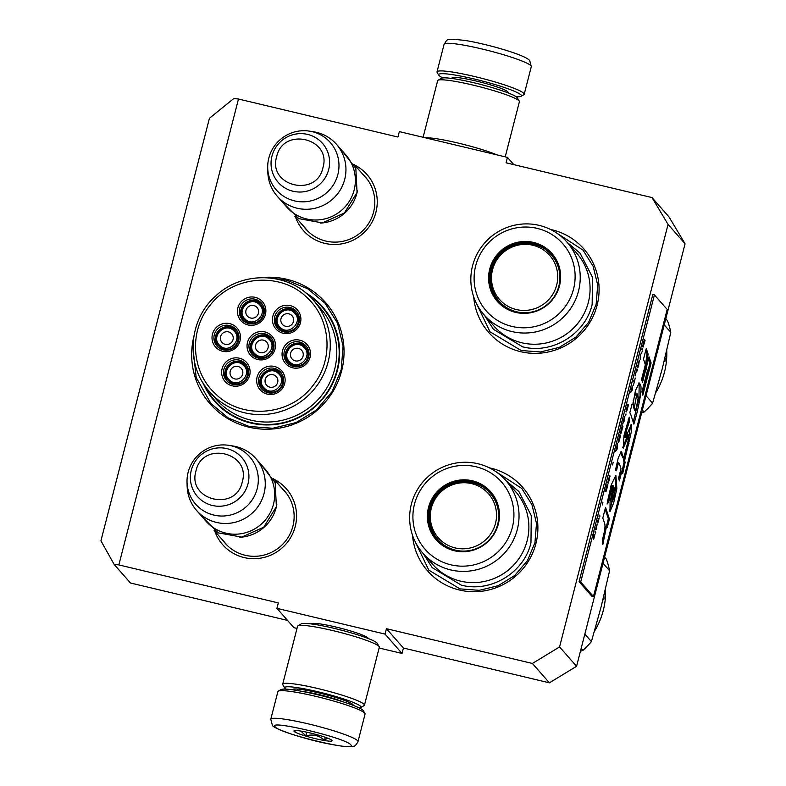<?xml version="1.0" encoding="UTF-8"?>
<svg xmlns="http://www.w3.org/2000/svg" width="786" height="786" viewBox="0 0 786 786"><rect width="100%" height="100%" fill="white"/><g stroke="black" fill="none" stroke-linecap="round" stroke-linejoin="round"><path stroke-width="1.18" d="M652.007 197.571L669.014 216.936L685.068 243.758L668.061 224.393L652.007 197.571L506.056 162.79L507.442 157.377L399.327 131.616L397.942 137.029L238.472 99.026L118.853 564.918L278.323 602.921L276.927 608.335L293.935 627.69L297.01 628.427M685.068 243.758L576.57 666.302L549.385 682.828L532.387 663.463L386.437 628.682L385.042 634.096L276.927 608.335M532.387 663.463L559.573 646.947L668.061 224.393M295.516 217.044A42.365 41.589 -41.3 0 0 324.746 243.355A42.365 41.589 -41.3 0 0 374.46 216.877A42.365 41.589 -41.3 0 0 354.702 165.06M274.019 479.264A42.365 41.589 138.7 0 1 293.777 531.09A42.365 41.589 138.7 0 1 244.073 557.559A42.365 41.589 138.7 0 1 214.843 531.248M261.394 277.625A76.802 75.387 138.7 0 1 286.841 279.285A76.802 75.387 138.7 0 1 341.645 370.815A76.802 75.387 138.7 0 1 248.867 427.171A76.802 75.387 138.7 0 1 193.72 337.076M489.275 467.808A63.302 62.133 138.7 0 1 490.749 468.142A63.302 62.133 138.7 0 1 535.914 543.578A63.302 62.133 138.7 0 1 459.456 590.031A63.302 62.133 138.7 0 1 412.512 535.237M550.475 229.453A63.302 62.133 138.7 0 1 551.949 229.787A63.302 62.133 138.7 0 1 597.114 305.223A63.302 62.133 138.7 0 1 520.656 351.676A63.302 62.133 138.7 0 1 473.712 296.882M118.853 564.918L114.157 564.436L100.932 540.837L209.43 118.283L233.776 98.545L238.472 99.026M287.548 620.419L130.456 582.986L114.157 564.436M385.042 634.096L402.049 653.461L379.127 647.998M311.413 623.937A29.367 3.203 14.4 0 1 311.649 623.701A29.367 3.203 14.4 0 1 339.945 628.024A29.367 3.203 14.4 0 1 368.054 638.026A29.367 3.203 14.4 0 1 368.202 638.222A29.367 3.203 14.4 0 1 368.3 638.546M402.049 653.461L403.434 648.037L386.437 628.682M549.385 682.828L403.434 648.037M576.57 666.302L559.573 646.947M507.442 157.377L513.828 164.647M362.798 174.286A39.555 38.828 -41.3 0 1 365.294 176.87A39.555 38.828 -41.3 0 1 368.919 222.998A39.555 38.828 -41.3 0 1 325.797 241.056A39.555 38.828 138.7 0 1 305.862 229.07A39.555 38.828 138.7 0 1 303.622 226.27M222.949 540.473A39.555 38.828 -41.3 0 0 225.189 543.273A39.555 38.828 -41.3 0 0 245.124 555.26A39.555 38.828 138.7 0 0 288.236 537.202A39.555 38.828 138.7 0 0 284.62 491.073A39.555 38.828 138.7 0 0 282.125 488.489M202.896 382.684A71.742 70.416 -41.3 0 0 214.598 401.292A71.742 70.416 -41.3 0 0 250.763 423.025A71.742 70.416 138.7 0 0 328.961 390.278A71.742 70.416 138.7 0 0 322.388 306.609A71.742 70.416 138.7 0 0 305.44 292.608M211.67 396.783A71.742 70.416 -41.3 0 0 216.288 403.149M318.291 303.121A71.742 70.416 138.7 0 1 324.009 308.525M555.741 232.43L582.976 250.086L593.155 266.336L597.694 285.033L596.142 304.32L588.645 322.27L575.961 337.106L559.357 347.343L540.463 351.971L521.187 350.517L489.983 331.771L475.982 302.482M272.025 278.224L286.743 280.219L307.699 288.767L325.031 303.219L337.518 323.164L343.089 346.115L341.183 369.784L331.987 391.811L316.414 410.017L296.027 422.583L272.85 428.262L249.182 426.484L228.225 417.936L210.903 403.473L196.186 377.516L192.943 347.687M494.541 470.785L521.776 488.45L531.955 504.7L536.494 523.397L534.942 542.684L527.445 560.634L514.761 575.46L498.147 585.708L479.264 590.325L459.977 588.881L428.783 570.135L414.782 540.847M357.522 190.379A39.388 38.661 138.7 0 1 356.903 193.189A39.388 38.661 -41.3 0 1 320.266 223.106M336.477 144.31L345.899 155.039A39.388 38.661 138.7 0 1 354.142 190.045A39.388 38.661 -41.3 0 1 325.208 218.813A39.388 38.661 -41.3 0 1 286.713 207.023L277.291 196.294A39.388 38.661 -41.3 0 0 315.785 208.084A39.388 38.661 -41.3 0 0 344.72 179.316A39.388 38.661 138.7 0 0 336.477 144.31A39.388 38.661 138.7 0 0 313.702 131.802L309.566 131.144A35.93 35.272 138.7 0 1 337.862 174.492A35.93 35.272 -41.3 0 1 299.358 201.678A35.93 35.272 -41.3 0 1 267.712 167.909L267.83 172.105A39.388 38.661 -41.3 0 0 277.291 196.294M267.712 167.909A35.93 35.272 -41.3 0 1 268.822 158.045A35.93 35.272 138.7 0 1 309.566 131.144M276.849 504.592A39.388 38.661 138.7 0 1 276.23 507.402A39.388 38.661 -41.3 0 1 239.592 537.31M255.794 458.513L265.226 469.242A39.388 38.661 138.7 0 1 273.469 504.248A39.388 38.661 -41.3 0 1 244.534 533.016A39.388 38.661 -41.3 0 1 206.04 521.226L196.618 510.497A39.388 38.661 -41.3 0 0 235.112 522.287A39.388 38.661 -41.3 0 0 264.047 493.52A39.388 38.661 138.7 0 0 255.794 458.513A39.388 38.661 138.7 0 0 233.029 446.006L228.893 445.348A35.93 35.272 138.7 0 1 257.189 488.705A35.93 35.272 -41.3 0 1 218.685 515.881A35.93 35.272 -41.3 0 1 187.029 482.123L187.147 486.308A39.388 38.661 -41.3 0 0 196.618 510.497M187.029 482.123A35.93 35.272 -41.3 0 1 188.149 472.248A35.93 35.272 138.7 0 1 228.893 445.348M442.852 77.922A42.758 4.657 14.4 0 1 438.961 75.446A42.758 4.657 14.4 0 1 438.755 75.161A42.758 4.657 14.4 0 1 474.665 79.101A42.758 4.657 14.4 0 1 521.128 95.027A42.758 4.657 14.4 0 1 521.089 96.295A42.758 4.657 14.4 0 1 516.166 96.747M438.755 75.161L437.134 72.459A45.008 4.903 14.4 0 1 437.006 71.87A45.008 4.903 14.4 0 1 474.94 76.615A45.008 4.903 14.4 0 1 523.849 93.377A45.008 4.903 14.4 0 1 524.203 94.261A45.008 4.903 14.4 0 1 523.81 94.713L521.089 96.295M357.984 741.63L365.077 714.002A45.008 4.903 -165.6 0 0 364.95 713.413L363.338 710.721A42.758 4.657 -165.6 0 0 363.122 710.436A42.758 4.657 -165.6 0 0 316.65 694.51A42.758 4.657 -165.6 0 0 280.995 689.577L278.283 691.159A45.008 4.903 -165.6 0 0 277.88 691.611L270.787 719.239L272.32 725.134C272.202 728.2 301.048 738.29 327.173 743.595C341.183 746.435 349.858 747.319 353.189 746.248C354.594 746.523 356.196 744.99 357.984 741.63A45.008 4.903 -165.6 0 0 357.63 740.746A45.008 4.903 -165.6 0 0 312.16 724.82A45.008 4.903 -165.6 0 0 270.787 719.239M364.95 713.413A45.008 4.903 -165.6 0 0 364.724 713.118A45.008 4.903 -165.6 0 0 315.815 696.357A45.008 4.903 -165.6 0 0 278.283 691.159M275.159 726.834C279.217 733.564 359.575 752.713 350.841 744.873C346.783 738.142 266.415 718.994 275.159 726.834M294.082 731.344A19.689 2.142 -165.6 0 0 315.019 738.565A19.689 2.142 -165.6 0 0 332.016 740.491A19.689 2.142 -165.6 0 0 331.918 740.363A19.689 2.142 -165.6 0 0 313.064 733.662A19.689 2.142 -165.6 0 0 294.092 730.764A19.689 2.142 -165.6 0 0 294.082 731.344M294.976 730.558L294.318 731.196L296.705 730.577M300.861 731.068L305.813 735.853C312.916 733.986 319.155 735.47 324.539 740.314L327.428 738.064M324.539 740.314L325.316 737.288M305.813 735.853L306.756 732.179M497.066 154.901A42.198 4.598 -165.6 0 0 458.317 143.111A42.198 4.598 -165.6 0 0 425.265 137.796M505.231 156.846L519.389 101.689A42.198 4.598 -165.6 0 0 519.271 101.139L517.247 97.769A39.388 4.294 -165.6 0 0 517.05 97.503A39.388 4.294 -165.6 0 0 474.253 82.835A39.388 4.294 -165.6 0 0 441.408 78.295L438.018 80.27A42.198 4.598 -165.6 0 0 437.645 80.703L423.114 137.285M519.271 101.139A42.198 4.598 -165.6 0 0 519.065 100.854A42.198 4.598 -165.6 0 0 473.201 85.143A42.198 4.598 -165.6 0 0 438.018 80.27M285.917 689.135A39.388 4.294 14.4 0 1 285.033 688.379A39.388 4.294 14.4 0 1 284.837 688.114L282.813 684.744A42.198 4.598 14.4 0 1 282.695 684.193L297.58 626.226A42.198 4.598 14.4 0 1 297.953 625.803L301.343 623.819A39.388 4.294 14.4 0 1 334.188 628.368A39.388 4.294 14.4 0 1 376.985 643.027A39.388 4.294 14.4 0 1 377.182 643.292L379.206 646.662A42.198 4.598 14.4 0 1 379.324 647.212L364.439 705.18A42.198 4.598 14.4 0 1 364.065 705.602L360.676 707.587A39.388 4.294 14.4 0 1 359.231 707.95M297.953 625.803A42.198 4.598 14.4 0 1 333.136 630.667A42.198 4.598 14.4 0 1 378.99 646.377A42.198 4.598 14.4 0 1 379.206 646.662M284.837 688.114A39.388 4.294 14.4 0 1 317.917 691.749A39.388 4.294 14.4 0 1 360.715 706.408A39.388 4.294 14.4 0 1 360.676 707.587M282.695 684.193A42.198 4.598 14.4 0 1 318.251 688.634A42.198 4.598 14.4 0 1 364.115 704.344A42.198 4.598 14.4 0 1 364.439 705.18M292.618 689.803A31.224 3.399 14.4 0 1 292.903 689.312A31.224 3.399 14.4 0 1 318.939 692.918A31.224 3.399 14.4 0 1 352.875 704.541A31.224 3.399 14.4 0 1 353.032 704.747A31.224 3.399 14.4 0 1 353.042 705.317M349.22 702.35A28.414 3.095 14.4 0 1 349.19 702.35L348.827 703.765M297.422 689.057A28.414 3.095 14.4 0 1 297.393 689.037L297.059 690.472M219.137 346.361A11.25 11.043 -41.3 0 0 234.592 346.253A11.25 11.043 -41.3 0 0 234.768 330.179A11.25 11.043 -41.3 0 0 219.314 330.297A11.25 11.043 -41.3 0 0 219.137 346.361M219.785 345.398C228.608 354.722 243.532 339.257 233.845 330.827C225.022 321.494 210.088 336.958 219.785 345.398M222.32 342.765A6.475 6.347 138.7 0 1 222.418 333.519A6.475 6.347 138.7 0 1 231.31 333.451A6.475 6.347 -41.3 0 1 231.202 342.696A6.475 6.347 -41.3 0 1 222.32 342.765M254.163 354.624A11.25 11.043 -41.3 0 0 269.618 354.515A11.25 11.043 -41.3 0 0 269.795 338.442A11.25 11.043 -41.3 0 0 254.34 338.55A11.25 11.043 -41.3 0 0 254.163 354.624M254.802 353.661C263.624 362.985 278.558 347.52 268.871 339.09C260.048 329.756 245.114 345.221 254.802 353.661M257.336 351.028A6.475 6.347 138.7 0 1 257.444 341.782A6.475 6.347 138.7 0 1 266.326 341.714A6.475 6.347 -41.3 0 1 266.228 350.959A6.475 6.347 -41.3 0 1 257.336 351.028M263.782 389.198A11.25 11.043 -41.3 0 0 279.236 389.08A11.25 11.043 -41.3 0 0 279.413 373.006A11.25 11.043 -41.3 0 0 263.958 373.124A11.25 11.043 -41.3 0 0 263.782 389.198M264.42 388.225C273.243 397.559 288.177 382.084 278.49 373.655C269.667 364.331 254.733 379.795 264.42 388.225M266.965 385.592A6.475 6.347 138.7 0 1 267.063 376.356A6.475 6.347 138.7 0 1 275.955 376.288A6.475 6.347 -41.3 0 1 275.847 385.533A6.475 6.347 -41.3 0 1 266.965 385.592M279.561 328.322A11.25 11.043 -41.3 0 0 295.015 328.204A11.25 11.043 -41.3 0 0 295.192 312.13A11.25 11.043 -41.3 0 0 279.737 312.248A11.25 11.043 -41.3 0 0 279.561 328.322M280.199 327.349C289.022 336.673 303.956 321.209 294.269 312.779C285.446 303.445 270.512 318.92 280.199 327.349M282.744 324.716A6.475 6.347 138.7 0 1 282.842 315.471A6.475 6.347 138.7 0 1 291.724 315.412A6.475 6.347 -41.3 0 1 291.626 324.647A6.475 6.347 -41.3 0 1 282.744 324.716M244.534 320.059A11.25 11.043 -41.3 0 0 259.989 319.941A11.25 11.043 -41.3 0 0 260.166 303.868C250.793 293.866 234.326 309.586 243.896 319.391A11.25 11.043 -41.3 0 0 244.534 320.059M245.183 319.087C254.006 328.41 268.93 312.946 259.242 304.516C250.42 295.182 235.486 310.657 245.183 319.087M260.166 303.858A11.25 11.043 -41.3 0 0 244.711 303.986A11.25 11.043 -41.3 0 0 243.896 319.391M247.718 316.453A6.475 6.347 138.7 0 1 247.816 307.208A6.475 6.347 138.7 0 1 256.708 307.149A6.475 6.347 -41.3 0 1 256.6 316.394A6.475 6.347 -41.3 0 1 247.718 316.453M289.179 362.886A11.25 11.043 -41.3 0 0 304.634 362.778A11.25 11.043 -41.3 0 0 304.811 346.695A11.25 11.043 -41.3 0 0 289.356 346.813A11.25 11.043 -41.3 0 0 289.179 362.886M289.818 361.914C298.641 371.247 313.575 355.783 303.887 347.343C295.064 338.019 280.13 353.484 289.818 361.914M292.363 359.29A6.475 6.347 138.7 0 1 292.461 350.045A6.475 6.347 138.7 0 1 301.352 349.976A6.475 6.347 -41.3 0 1 301.244 359.222A6.475 6.347 -41.3 0 1 292.363 359.29M228.765 380.935A11.25 11.043 -41.3 0 0 244.22 380.817A11.25 11.043 -41.3 0 0 244.397 364.743A11.25 11.043 -41.3 0 0 228.942 364.861A11.25 11.043 -41.3 0 0 228.765 380.935M229.404 379.962C238.227 389.296 253.161 373.822 243.473 365.392C234.65 356.068 219.716 371.532 229.404 379.962M231.939 377.329A6.475 6.347 138.7 0 1 232.047 368.094A6.475 6.347 138.7 0 1 240.929 368.025A6.475 6.347 -41.3 0 1 240.83 377.27A6.475 6.347 -41.3 0 1 231.939 377.329M270.453 354.574A12.664 12.429 138.7 0 1 251.972 354.319A12.664 12.429 138.7 0 1 252.512 337.361A12.664 12.429 138.7 0 1 270.993 337.616A12.664 12.429 138.7 0 1 270.453 354.574M252.601 354.987A12.664 12.429 138.7 0 1 271.573 338.324M251.107 335.976A14.345 14.079 138.7 0 1 271.229 335.406A14.345 14.079 138.7 0 1 271.435 355.478A14.345 14.079 138.7 0 1 251.304 356.048A14.345 14.079 138.7 0 1 251.107 335.976M295.85 328.263A12.664 12.429 138.7 0 1 277.37 328.017A12.664 12.429 138.7 0 1 277.91 311.06A12.664 12.429 138.7 0 1 296.391 311.305A12.664 12.429 138.7 0 1 295.85 328.263M277.998 328.676A12.664 12.429 138.7 0 1 296.97 312.013M276.505 309.664A14.345 14.079 138.7 0 1 296.627 309.095A14.345 14.079 138.7 0 1 296.833 329.167A14.345 14.079 138.7 0 1 276.701 329.737A14.345 14.079 138.7 0 1 276.505 309.664M305.469 362.837A12.664 12.429 138.7 0 1 286.988 362.582A12.664 12.429 138.7 0 1 287.529 345.624A12.664 12.429 138.7 0 1 306.009 345.879A12.664 12.429 138.7 0 1 305.469 362.837M287.617 363.25A12.664 12.429 138.7 0 1 306.589 346.587M286.124 344.239A14.345 14.079 138.7 0 1 306.255 343.669A14.345 14.079 138.7 0 1 306.452 363.741A14.345 14.079 138.7 0 1 286.32 364.311A14.345 14.079 138.7 0 1 286.124 344.239M242.894 302.797A12.664 12.429 -41.3 0 0 242.343 319.755A12.664 12.429 -41.3 0 0 260.824 320A12.664 12.429 -41.3 0 0 261.365 303.042A12.664 12.429 -41.3 0 0 242.894 302.797M261.944 303.75A12.664 12.429 -41.3 0 0 242.972 320.413M261.807 320.904A14.345 14.079 -41.3 0 0 261.61 300.832A14.345 14.079 -41.3 0 0 241.479 301.402A14.345 14.079 -41.3 0 0 241.685 321.474A14.345 14.079 -41.3 0 0 261.807 320.904M245.055 380.876A12.664 12.429 -41.3 0 0 245.596 363.918A12.664 12.429 -41.3 0 0 227.115 363.672A12.664 12.429 -41.3 0 0 226.574 380.63A12.664 12.429 -41.3 0 0 245.055 380.876M246.165 364.625A12.664 12.429 -41.3 0 0 227.203 381.298M225.71 362.277A14.345 14.079 -41.3 0 0 225.906 382.36A14.345 14.079 -41.3 0 0 246.038 381.79A14.345 14.079 -41.3 0 0 245.831 361.717A14.345 14.079 -41.3 0 0 225.71 362.277M280.071 389.139A12.664 12.429 -41.3 0 0 280.612 372.181A12.664 12.429 -41.3 0 0 262.131 371.935A12.664 12.429 -41.3 0 0 261.591 388.893A12.664 12.429 -41.3 0 0 280.071 389.139M281.192 372.888A12.664 12.429 -41.3 0 0 262.219 389.551M260.726 370.54A14.345 14.079 -41.3 0 0 260.923 390.613A14.345 14.079 -41.3 0 0 281.054 390.053A14.345 14.079 -41.3 0 0 280.857 369.97A14.345 14.079 -41.3 0 0 260.726 370.54M217.496 329.098A12.664 12.429 138.7 0 1 235.967 329.354A12.664 12.429 138.7 0 1 235.427 346.312A12.664 12.429 138.7 0 1 216.946 346.056A12.664 12.429 138.7 0 1 217.496 329.098M217.575 346.724A12.664 12.429 138.7 0 1 236.547 330.061M236.409 347.216A14.345 14.079 138.7 0 1 216.288 347.785A14.345 14.079 138.7 0 1 216.081 327.713A14.345 14.079 138.7 0 1 236.213 327.143A14.345 14.079 138.7 0 1 236.409 347.216M307.375 297.963C281.408 271.514 232.961 275.12 210.186 305.194C188.787 330.651 191.086 371.414 215.158 393.481C241.135 419.94 289.572 416.334 312.356 386.25C333.745 360.803 331.446 320.04 307.375 297.963M205.058 385.975A71.172 69.866 -41.3 0 0 215.089 401.007L218.665 405.075A71.172 69.866 -41.3 0 0 221.564 408.18M328.322 314.41A71.172 69.866 138.7 0 0 325.62 311.138L322.044 307.061A71.172 69.866 138.7 0 0 317.996 302.836A71.172 69.866 -41.3 0 0 308.426 295.172M215.089 401.007A71.172 69.866 -41.3 0 0 219.137 405.232A71.172 69.866 138.7 0 0 316.876 404.515A71.172 69.866 138.7 0 0 322.044 307.061M209.626 391.801L216.14 399.219A69.207 67.93 -41.3 0 0 220.07 403.326A69.207 67.93 138.7 0 0 315.107 402.629A69.207 67.93 138.7 0 0 320.128 307.876L313.614 300.458A69.207 67.93 -41.3 0 0 309.684 296.342C285.22 271.74 241.499 271.504 215.914 295.801C188.237 319.686 185.221 365.402 209.626 391.801A69.207 67.93 -41.3 0 0 213.556 395.908A69.207 67.93 -41.3 0 0 308.593 395.211A69.207 67.93 -41.3 0 0 313.614 300.458L309.674 296.342M521.757 342.765A55.138 54.126 138.7 0 1 493.962 326.072L484.107 314.862A55.138 54.126 138.7 0 1 479.057 250.547A55.138 54.126 138.7 0 1 539.167 225.376A55.138 54.126 -41.3 0 1 566.961 242.078L576.806 253.289A55.138 54.126 -41.3 0 1 581.856 317.603A55.138 54.126 -41.3 0 1 521.757 342.765M498.265 301.559A35.724 35.075 138.7 0 1 495.298 259.989A35.724 35.075 138.7 0 1 534.156 243.827A35.724 35.075 138.7 0 1 551.949 254.409M516.068 312.14A35.724 35.075 138.7 0 1 498.059 301.323A35.724 35.075 138.7 0 1 494.787 259.645A35.724 35.075 138.7 0 1 533.733 243.346A35.724 35.075 -41.3 0 1 551.743 254.163A35.724 35.075 -41.3 0 1 555.014 295.831A35.724 35.075 -41.3 0 1 516.068 312.14M515.636 312.396A36.333 35.665 -41.3 0 0 559.524 285.74A36.333 35.665 -41.3 0 0 533.596 242.442A36.333 35.665 -41.3 0 0 489.707 269.097A36.333 35.665 -41.3 0 0 515.636 312.396M537.202 228.392A50.913 49.98 -41.3 0 0 475.697 265.756A50.913 49.98 -41.3 0 0 512.03 326.445A50.913 49.98 -41.3 0 0 573.534 289.081A50.913 49.98 -41.3 0 0 537.202 228.392M558.217 338.845A53.812 52.819 -41.3 0 0 581.188 318.654M484.107 314.862A55.138 54.126 138.7 0 0 511.902 331.554A55.138 54.126 -41.3 0 0 572.012 306.393A55.138 54.126 -41.3 0 0 566.961 242.078M567.246 242.402L580.088 253.19L592.467 277.232L592.172 304.457C585.315 334.305 551.919 354.594 522.513 346.783L493.441 329.314L484.392 315.186M666.734 350.497A74.552 73.177 138.7 0 1 664.465 372.161A74.552 73.177 138.7 0 1 655.662 392.882M665.614 355.193A74.552 73.177 138.7 0 1 665.575 356.078L665.408 356.068M665.251 356.706L665.575 356.078M664.917 361.452L665.241 358.347L664.936 361.462M665.801 318.792L667.54 320.767A84.397 82.844 -41.3 0 1 670.802 332.38L662.313 368.496L652.606 403.218A84.397 82.844 138.7 0 1 644.107 412.021L641.651 412.866M664.229 324.903L670.802 332.38M642.368 410.046L644.107 412.021M646.043 395.741L652.606 403.218M665.162 359.605L665.143 360.263L665.162 359.605M665.035 359.114L665.123 360.735L665.035 359.114M492.527 269.765A33.385 32.776 138.7 0 1 532.859 245.261A33.385 32.776 138.7 0 1 556.685 285.053A33.385 32.776 -41.3 0 1 516.353 309.556A33.385 32.776 -41.3 0 1 492.527 269.765M551.526 255.195A34.889 34.24 138.7 0 1 558.826 286.202A34.889 34.24 -41.3 0 1 533.203 311.678A34.889 34.24 -41.3 0 1 499.11 301.235C491.496 292.087 489.03 281.673 491.712 270.011C497.125 243.68 534.824 234.248 551.526 255.195M515.508 312.003A34.319 33.69 138.7 0 1 507.304 308.024M560.084 272.85A34.319 33.69 -41.3 0 0 557.195 264.204M460.557 581.129A55.138 54.126 138.7 0 1 432.752 564.427L422.907 553.216A55.138 54.126 138.7 0 1 417.857 488.902A55.138 54.126 138.7 0 1 477.967 463.74A55.138 54.126 -41.3 0 1 505.762 480.442L515.606 491.653A55.138 54.126 -41.3 0 1 520.656 555.967A55.138 54.126 -41.3 0 1 460.557 581.129M437.065 539.923A35.724 35.075 138.7 0 1 434.098 498.353A35.724 35.075 138.7 0 1 472.956 482.191A35.724 35.075 138.7 0 1 490.749 492.763M454.868 550.505A35.724 35.075 138.7 0 1 436.859 539.687A35.724 35.075 138.7 0 1 433.587 498.01A35.724 35.075 138.7 0 1 472.533 481.7A35.724 35.075 -41.3 0 1 490.543 492.527A35.724 35.075 -41.3 0 1 493.814 534.195A35.724 35.075 -41.3 0 1 454.868 550.505M454.436 550.76A36.333 35.665 -41.3 0 0 498.314 524.095A36.333 35.665 -41.3 0 0 472.396 480.796A36.333 35.665 -41.3 0 0 428.508 507.461A36.333 35.665 -41.3 0 0 454.436 550.76M476.002 466.756A50.913 49.98 -41.3 0 0 414.497 504.121A50.913 49.98 -41.3 0 0 450.83 564.8A50.913 49.98 -41.3 0 0 512.334 527.435A50.913 49.98 -41.3 0 0 476.002 466.756M497.017 577.199A53.812 52.819 -41.3 0 0 519.988 557.019M422.907 553.216A55.138 54.126 138.7 0 0 450.702 569.919A55.138 54.126 -41.3 0 0 510.812 544.757A55.138 54.126 -41.3 0 0 505.762 480.442M506.046 480.767L518.888 491.555L531.267 515.587L530.972 542.821C524.115 572.67 490.719 592.958 461.303 585.138L432.241 567.669L423.192 553.55M605.534 588.861A74.552 73.177 138.7 0 1 603.265 610.525A74.552 73.177 138.7 0 1 594.452 631.246M604.414 593.558A74.552 73.177 138.7 0 1 604.375 594.442L604.208 594.432M604.051 595.071L604.375 594.442M603.717 599.806L604.041 596.712L603.736 599.816M604.601 557.156L606.34 559.131A84.397 82.844 -41.3 0 1 609.602 570.744L601.113 606.861L591.406 641.582A84.397 82.844 138.7 0 1 582.907 650.386L580.451 651.23M603.029 563.267L609.602 570.744M581.168 648.411L582.907 650.386M584.843 634.106L591.406 641.582M603.962 597.969L603.943 598.627L603.962 597.969M603.835 597.478L603.923 599.089L603.835 597.478M431.327 508.129A33.385 32.776 138.7 0 1 471.659 483.626A33.385 32.776 138.7 0 1 495.485 523.417A33.385 32.776 -41.3 0 1 455.153 547.921A33.385 32.776 -41.3 0 1 431.327 508.129M490.326 493.559A34.889 34.24 138.7 0 1 497.626 524.567A34.889 34.24 -41.3 0 1 472.003 550.043A34.889 34.24 -41.3 0 1 437.9 539.599C430.296 530.452 427.83 520.037 430.512 508.365C435.925 482.044 473.624 472.602 490.326 493.559M454.308 550.367A34.319 33.69 138.7 0 1 446.104 546.388M498.884 511.214A34.319 33.69 -41.3 0 0 495.995 502.559M593.666 539.324L594.933 534.401L593.833 536.573L593.921 534.716L593.44 539.265M644.363 339.473L642.516 346.665L643.292 345.349L643.105 347.088L645.07 340.279L644.363 339.473M642.83 348.984L642.123 348.178L641.828 349.308L642.545 350.114L642.83 348.984L642.024 348.552M642.152 351.637L640.276 355.37L640.207 359.202L640.561 354.712L642.152 351.637M638.654 365.264L639.352 360.185L637.417 367.033L637.76 367.907L638.537 365.235M637.191 370.933L637.485 369.803L636.778 368.998L635.117 375.914L636.581 370.235L637.191 370.933M630.755 392.469L632.337 389.866L632.406 386.034L630.755 392.469M626.049 411.324L626.54 411.893L628.446 405.006L627.739 404.2L626.049 411.324M626.01 413.976L625.676 415.794L626.01 413.976M624.506 420.343L624.585 416.501L622.64 424.076L624.271 420.284M620.685 431.887L620.547 433.43L621.048 433.283L622.954 426.395L622.247 425.59L620.685 431.887M618.356 440.975L618.209 442.518L618.72 442.361L620.626 435.483L619.918 434.678L618.356 440.975M613.168 462.217L612.569 464.958L613.168 462.217M599.973 515.921L599.256 515.115L598.971 516.255L599.679 517.06L599.973 515.921L599.168 515.488M596.024 527.809L595.474 529.882L596.328 528.899L597.163 523.977L596.024 527.809M633.428 385.238L635.275 378.046L634.499 381.072L633.86 380.355L634.204 382.212L633.428 385.238M615.635 451.331L617.128 449.111L617.58 443.756L615.635 451.331M598.313 519.418L597.507 521.933L598.372 520.705L597.9 522.857L599.06 518.318L598.313 519.418M607.775 482.486L609.356 476.709L608.148 483.164L609.012 480.718L609.759 475.451L607.775 482.486M606.939 485.208L605.387 491.27L606.173 489.953L605.977 491.692L607.942 484.883L607.234 484.078L606.939 485.208M602.921 502.156L602.312 504.897L602.921 502.156M595.081 531.395L595.542 533.144L595.081 531.395M604.581 523.23C605.525 525.873 604.758 531.474 602.282 540.021L602.862 544.393L606.428 526.767L607.332 527.337L609.405 518.976L605.544 507.353L602.793 518.072L604.581 523.23M607.077 504.091L608.708 502.136L610.683 492.37L613.227 485.797L610.064 502.323L609.985 511.598L613.699 502.824L616.863 488.528L615.87 475.304L611.125 485.168L607.077 504.091M627.916 441.85L623.77 458.002L621.195 451.616L618.228 457.973L615.585 469.655L616.578 470.775C617.541 465.292 618.405 462.767 619.181 463.2L621.009 468.751L618.602 478.124L619.358 480.953L621.864 471.197L622.679 473.634L625.135 462.306L624.575 460.635L631.571 430.856L631.305 424.558L625.548 437.537L626.668 429.903L629.389 421.542L629.252 417.17L623.996 435.493L623.249 448.177L628.977 435.031L627.916 441.85M617.875 462.649L619.181 463.2M630.529 413.77L633.87 424.106C638.556 408.622 642.791 387.164 640.256 384.305L639.185 382.939L635.432 390.603L632.897 404.574L632.062 404.033L629.783 412.905L630.529 413.77M642.476 382.428L646.298 367.553L648.096 353.985L646.259 348.493L643.508 359.212L645.345 364.733L641.622 379.225L642.476 382.428M651.103 362.955L649.059 356.864L646.308 367.583L647.389 370.894L641.966 392.008L642.82 395.211L651.103 362.955L650.022 362.7L648.627 358.544M580.707 582.043L593.459 596.554L667.176 309.438L654.424 294.917L580.707 582.043L579.086 581.65L591.838 596.171L593.459 596.554M645.07 340.279L644.265 339.847M644.333 340.908L644.53 340.151M642.093 349.613L642.29 348.856M638.173 366.915L637.466 366.767M637.918 367.602L637.623 366.807M639.608 360.715L639.077 360.587M639.568 361.167L639.057 360.627M637.485 369.803L636.68 369.371M636.748 370.432L636.945 369.675M628.446 405.006L627.641 404.574M627.709 405.635L627.906 404.878M626.01 411.736L626.245 411.098M626.54 411.893L626.01 411.766M622.954 426.395L622.148 425.963M622.217 427.024L622.414 426.267M621.048 433.283L620.753 432.487M620.626 435.483L619.82 435.051M619.889 436.112L620.085 435.356M618.975 441.673L618.268 441.526M618.72 442.361L618.425 441.565M599.237 516.549L599.433 515.793M596.171 528.968L595.65 529.184M596.152 529.43L595.621 529.302M634.499 381.072L633.762 380.729M633.83 381.79L634.047 380.964M598.677 519.831L598.166 519.703M598.794 519.968L598.156 519.723M598.107 520.411L598.254 519.841M610.005 475.982L609.474 475.854M609.975 476.434L609.464 475.894M607.942 484.883L607.136 484.451M607.205 485.512L607.401 484.756M595.788 532.201L594.982 531.768M595.1 532.643L595.248 532.073M609.405 518.976L608.325 518.721L605.112 509.043M606.34 526.738L608.325 518.721M606.428 526.767L605.348 526.502L602.518 541.8M607.303 502.264L609.7 491.751L612.147 485.552L613.227 485.797M608.708 502.136L607.627 501.881M609.523 510.969L615.743 488.46L615.3 475.412M623.77 458.002L622.689 457.747L620.645 451.96M622.787 447.519L627.896 434.776L628.977 435.031M629.389 421.542L628.309 421.286L628.26 419.783M625.548 437.537L624.467 437.271L625.489 430.03L628.309 421.286M629.065 443.166L627.985 442.901L630.657 424.99M624.575 460.635L623.495 460.38L627.985 442.901M625.135 462.306L624.055 462.05L623.495 460.38M621.991 471.571L624.055 462.05M621.864 471.197L620.783 470.942L618.779 478.762M615.487 470.519C616.509 464.811 617.383 462.286 618.101 462.934M632.897 404.574L631.973 404.348M640.256 384.305L638.645 383.037M633.28 421.974L638.949 398.256L639.175 384.04M641.897 380.237L645.218 367.288L647.016 353.729L645.827 350.173M646.298 367.553L645.218 367.288M648.096 353.985L647.016 353.729M642.241 393.02L650.022 362.7M579.086 581.65L652.802 294.534L654.424 294.917M611.488 501.104C609.612 503.738 611.95 492.851 613.296 487.507L614.377 487.762L613.306 487.497M635.786 410.921L634.449 406.902L636.945 393.354L638.124 398.099L635.786 410.921L634.705 410.665L633.369 406.637L633.054 402.52M633.28 400.516L635.864 393.098L636.945 393.354M644.471 341.065L643.4 345.958L644.363 341.045M637.701 366.62L639.057 361.324L638.35 365.893L637.927 366.875L637.495 366.571M632.111 388.382L632.082 390.554L631.237 391.792L632.042 388.372M626.55 411.166L627.542 405.438L628.063 406.038L627.189 409.447L626.088 411.058M624.29 418.859L624.261 421.031L623.416 422.269L624.212 418.84M621.058 432.555L622.05 426.827L622.571 427.427L621.697 430.836L620.596 432.447M618.503 441.388L619.712 435.916L620.242 436.515L619.368 439.924L618.837 441.516L618.297 441.339M595.994 528.516L596.908 524.901L595.896 528.497M617.285 446.114L617.256 448.285L616.411 449.523L617.216 446.094M607.342 485.669L606.271 490.562L607.234 485.65M612.569 501.36C611.567 500.761 612.176 496.231 614.377 487.762C615.271 489.776 614.662 494.315 612.569 501.36L611.046 501.694M634.449 406.902L633.369 406.637M328.676 169.589A29.514 28.964 -41.3 0 0 307.621 134.416A29.514 28.964 -41.3 0 0 271.966 156.08A29.514 28.964 -41.3 0 0 293.031 191.244A29.514 28.964 -41.3 0 0 328.676 169.589M322.928 167.752C332.046 138.189 282.891 126.477 276.662 156.728C267.545 186.282 316.699 197.993 322.928 167.752M248.003 483.793A29.514 28.964 -41.3 0 0 226.938 448.629A29.514 28.964 -41.3 0 0 191.293 470.283A29.514 28.964 -41.3 0 0 212.348 505.457A29.514 28.964 -41.3 0 0 248.003 483.793M242.255 481.956C251.373 452.402 202.218 440.681 195.989 470.932C186.871 500.486 236.026 512.197 242.255 481.956M507.756 92.787A28.974 3.154 -165.6 0 0 507.884 91.874A28.974 3.154 -165.6 0 0 476.738 81.164A28.974 3.154 -165.6 0 0 452.127 78.502M437.006 71.87L444.1 44.242A45.008 4.903 14.4 0 1 485.463 49.823A45.008 4.903 14.4 0 1 530.943 65.749A45.008 4.903 14.4 0 1 531.297 66.633L524.203 94.261M302.954 691.542A26.724 2.908 14.4 0 1 343.148 701.859M621.893 452.618L620.812 452.363M367.534 179.67L353.985 164.245M308.348 231.654L294.799 216.229M286.861 493.873L273.312 478.448M227.675 545.857L214.126 530.432M444.1 44.242C448.197 39.162 443.736 38.101 465.479 40.499C488.607 44.33 526.404 55.266 529.764 60.748L531.297 66.633M367.268 637.377L367.091 638.075M312.877 623.406L312.7 624.113M201.344 515.871L218.125 532.849L241.724 537.103L263.742 527.18L276.387 506.606L275.169 482.683L260.52 463.887M282.017 201.668L298.798 218.636L322.398 222.9L344.415 212.977L357.06 192.393L355.842 168.479L341.193 149.684M235.407 330.847L234.768 330.169C225.395 320.177 208.929 335.897 218.498 345.693M270.433 339.11L269.785 338.432C260.412 328.44 243.945 344.16 253.524 353.955M280.052 373.674L279.413 373.006C270.04 363.004 253.564 378.734 263.143 388.53M295.831 312.799L295.182 312.13C285.809 302.129 269.343 317.849 278.922 327.654M260.805 304.536L260.166 303.868M305.449 347.363L304.811 346.695C295.438 336.703 278.971 352.423 288.541 362.218M245.036 365.411L244.387 364.743C235.014 354.741 218.547 370.471 228.127 380.267M612.51 485.719L613.591 485.984M612.549 485.728L613.552 485.964"/></g></svg>
